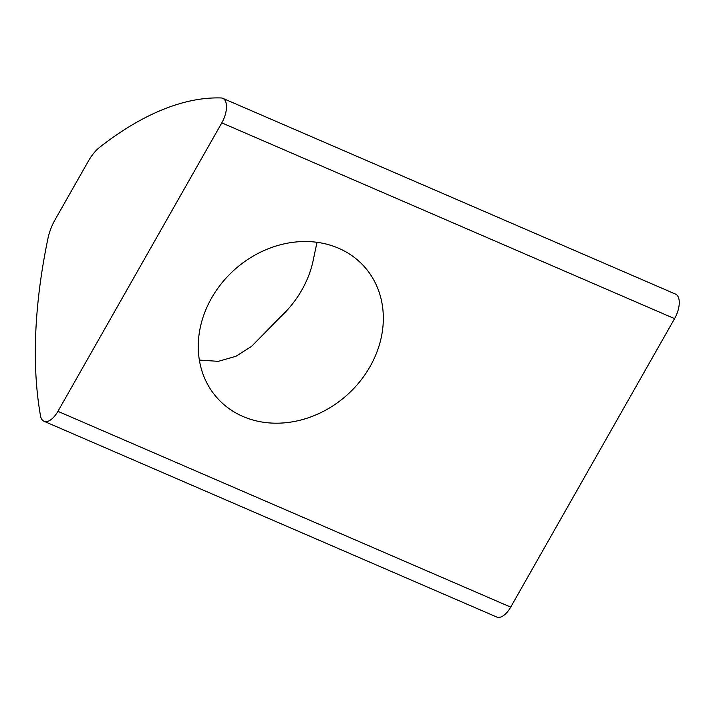 <?xml version="1.0" encoding="UTF-8"?>
<svg xmlns="http://www.w3.org/2000/svg" width="715" height="715" viewBox="0 0 715 715"><rect width="100%" height="100%" fill="white"/><g stroke="black" fill="none" stroke-linecap="round" stroke-linejoin="round"><path stroke-width="1.07" d="M199.351 360.074L218.334 361.343L235.879 356.32L251.591 346.364L280.352 317.022A98.607 84.218 138.4 0 0 301.891 289.924A98.607 84.218 138.4 0 0 313.563 258.562L317.013 242.296M211.56 298.092A98.607 84.218 138.4 0 0 217.074 397.844A98.607 84.218 138.4 0 0 370.03 366.625A98.607 84.218 138.4 0 0 364.516 266.874A98.607 84.218 138.4 0 0 211.56 298.092M42.337 420.045A18.778 9.081 113.4 0 1 40.505 415.808A399.122 192.889 113.4 0 1 47.959 238.426A32.872 15.882 -66.6 0 1 55.127 219.63L88.338 161.17A32.872 15.882 -66.6 0 1 99.787 147.192A399.122 192.889 113.4 0 1 221.078 97.955A18.778 9.081 113.4 0 1 222.767 98.321A18.778 9.081 113.4 0 1 221.802 122.864L57.933 411.331A18.778 9.081 113.4 0 1 43.99 421.26A18.778 9.081 113.4 0 1 42.337 420.045M222.767 98.321L675.541 294.106A18.778 9.081 113.4 0 1 674.576 318.649L510.707 607.115A18.778 9.081 113.4 0 1 496.764 617.045L43.99 421.26M510.707 607.115L57.933 411.331M674.576 318.649L221.802 122.864"/></g></svg>
